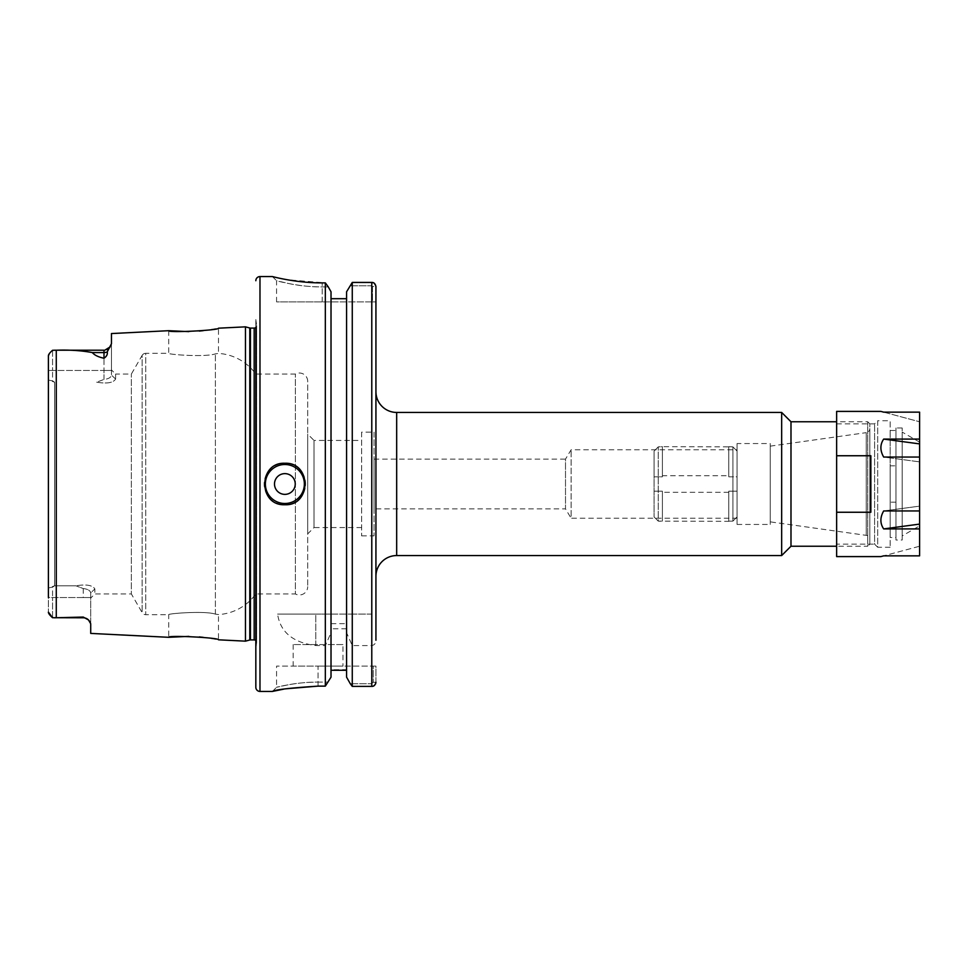 <?xml version="1.0" encoding="UTF-8"?>
<svg xmlns="http://www.w3.org/2000/svg" width="968" height="968" viewBox="0 0 968 968"><rect width="100%" height="100%" fill="white"/><g stroke="black" fill="none" stroke-linecap="round" stroke-linejoin="round"><path stroke-width="0.73" stroke-dasharray="4.84 3.63" d="M728.771 475.699L728.771 476.813L737.059 476.813L737.059 491.187L737.059 451.076L737.059 476.813L728.771 476.813L728.771 475.699L662.39 475.699L662.39 476.813L654.09 476.813L654.09 451.076L654.09 516.924L654.09 451.076L654.09 476.813L662.39 476.813L662.39 475.699M728.771 521.341L728.771 491.187L737.059 491.187L737.059 516.924L732.909 521.111L732.909 446.889L732.909 521.111L737.059 516.924L737.059 491.187L728.771 491.187L728.771 521.341L658.24 521.111L658.24 446.889L658.24 521.111L654.09 516.924L658.24 521.111L662.39 521.341M728.771 492.301L662.39 492.301L662.39 491.187L662.39 492.301M662.39 491.187L654.09 491.187L662.39 491.187L662.39 521.111L662.39 491.187M728.771 446.659L732.909 446.889L737.059 451.076L737.059 516.924L737.059 451.076L732.909 446.889L662.39 446.659L658.24 446.889L654.09 451.076L658.24 446.889L662.39 446.659M728.771 521.111L732.909 521.111L728.771 521.111M728.771 446.889L728.771 476.813L728.771 446.889M662.39 446.889L662.39 476.813L662.39 446.889M890.149 430.482L895.957 430.482L895.957 465.862L890.149 465.862L890.149 430.482L890.149 537.518L895.957 537.518L895.957 430.482M836.63 423.851L874.588 423.851L877.698 420.729L877.698 547.271L874.588 544.149L874.588 423.851L874.588 544.149L836.63 544.149L836.63 423.851L836.63 544.149M890.149 547.271L877.698 547.271L877.698 420.729L890.149 420.729L890.149 547.271L890.149 420.729M902.176 540.011L902.176 427.989L902.176 540.011L895.957 540.011L895.957 427.989L895.957 540.011M902.176 427.989L895.957 427.989M919.6 525.854L919.6 442.146L919.6 525.854L902.176 535.921L902.176 432.079L902.176 535.921M919.6 442.146L902.176 432.079M883.675 412.15L919.6 421.77L883.675 412.15L919.6 412.15L919.6 439.085L883.675 439.085L919.6 443.901L919.6 510.947L883.675 510.947L919.6 506.131L919.6 555.85L883.675 555.85L919.6 546.23L919.6 555.85L919.6 546.23L883.675 555.85M919.6 457.053L919.6 461.869L919.6 457.053L883.675 457.053L919.6 461.869L883.675 457.053C879.972 450.568 879.972 444.578 883.675 439.085M919.6 524.099L883.675 528.915C879.972 523.422 879.972 517.432 883.675 510.947L919.6 506.131L919.6 510.947M883.675 528.915L919.6 528.915M836.63 411.4L836.63 556.6M919.6 443.901L919.6 439.085M919.6 421.77L919.6 412.15L919.6 421.77M895.957 537.518L895.957 465.862M895.957 502.138L890.149 502.138L890.149 465.862M890.149 502.138L890.149 537.518M870.849 455.746L870.849 512.254M375.935 391.689L375.935 576.311L375.935 391.689M374.059 508.89L374.059 459.11L374.059 508.89L565.506 508.89L565.506 459.11L571.12 449.769L737.059 449.769L737.059 518.231L737.059 449.769M374.059 459.11L565.506 459.11L565.506 508.89L571.12 518.231L571.12 449.769L571.12 518.231L737.059 518.231M869.821 544.149L869.821 423.851L869.821 544.149L867.739 546.23L867.739 421.77L867.739 546.23L836.63 546.23M869.821 423.851L867.739 421.77L836.63 421.77M737.059 443.55L737.059 524.45L737.059 443.55L770.25 443.55L770.25 524.45L770.25 443.55M737.059 524.45L770.25 524.45M770.25 446.139L866.251 432.648L866.251 535.352L866.251 432.648A4.15 4.15 0 0 0 869.821 428.534L869.821 539.466A4.15 4.15 0 0 0 866.251 535.352L770.25 521.861L770.25 446.139L770.25 521.861M280.805 504.34A20.739 20.739 0 0 1 280.829 463.66M342.95 644.555L293.171 644.555L342.95 644.555L342.95 666.117L293.171 666.117L342.95 666.117M293.171 644.555L293.171 666.117M90.714 633.411L90.714 592.9L94.864 588.931C92.492 585.168 86.188 584.115 75.927 585.809C86.176 584.103 92.48 585.144 94.864 588.931L94.864 593.941L94.864 588.931L90.714 592.9L90.714 623.767L90.133 621.964M111.453 369.909L111.453 375.1L111.453 369.909L115.603 374.059L115.603 379.069L115.603 374.059L131.358 374.059L142.139 355.389L142.139 612.611L131.358 593.941L131.358 374.059L131.358 593.941L94.864 593.941L90.714 598.091M83.248 617.064L83.248 617.79A7.466 7.466 0 0 1 88.487 619.931L83.248 617.064L54.329 617.79M272.419 276.57L276.57 280.72C274.864 280.369 299.306 287.242 322.211 286.915L328.285 286.915L322.211 286.915C310.45 286.806 299.693 285.778 289.94 283.793L276.57 280.72L276.57 301.883L322.211 301.883L276.57 301.883M203.183 330.669L218.49 328.188L218.49 353.417L215.392 353.877C204.72 357.458 167.246 354.385 168.71 353.32C167.27 354.373 204.659 357.47 215.392 353.877L218.49 353.417A49.779 49.779 0 0 1 255.83 374.059L295.373 374.059A8.301 8.301 0 0 1 307.691 381.319L307.691 586.681L307.691 381.319M168.71 330.693L168.71 353.32L145.732 353.32L145.732 614.68L168.71 614.68C167.27 613.627 204.659 610.53 215.392 614.123C204.72 610.542 167.246 613.615 168.71 614.68L168.71 637.307M188.784 331.625L199.239 331.068M203.183 637.331L218.49 639.812L218.49 614.583L215.392 614.123L218.49 614.583A49.779 49.779 0 0 0 255.83 593.941L295.373 593.941L295.373 374.059L295.373 593.941A8.301 8.301 0 0 0 307.691 586.681M188.784 636.375L199.239 636.932M52.55 617.717L52.55 597.546L52.55 617.717M255.83 319.525L256.629 325.248A2.493 2.493 0 0 1 255.83 327.45L255.83 640.55A2.493 2.493 0 0 1 256.629 642.752L256.629 325.248L256.629 642.752L255.83 648.475L255.83 319.525L255.83 648.475M142.139 355.389A4.15 4.15 0 0 1 145.732 353.32L145.732 614.68A4.15 4.15 0 0 1 142.139 612.611L142.139 355.389M255.83 593.941L255.83 374.059L255.83 593.941M361.621 440.44L361.621 527.56L361.621 440.44L314.007 440.44L314.007 527.56L307.691 533.888L307.691 434.112L307.691 533.888M361.621 527.56L314.007 527.56L314.007 440.44L307.691 434.112M361.621 432.139L361.621 535.861L361.621 432.139L374.059 432.139L374.059 535.861L374.059 432.139M361.621 535.861L374.059 535.861M75.94 585.809L54.619 585.809L54.619 382.191L54.619 585.809L75.927 585.809L83.248 588.58C87.749 589.052 90.23 590.492 90.714 592.9C90.242 590.504 87.749 589.052 83.248 588.556L75.94 585.809M96.679 382.191L96.691 382.191C106.916 383.897 113.22 382.856 115.603 379.069C113.244 382.832 106.928 383.885 96.679 382.191L103.987 379.42C108.489 378.948 110.981 377.508 111.453 375.1C110.981 377.496 108.489 378.948 103.987 379.444L96.691 382.191M325.333 614.063L331.02 614.063L331.02 291.779L331.02 670.267L346.58 670.267L346.58 623.646L331.02 623.646L331.02 632.721L325.333 645.595L315.774 645.547C293.05 642.679 280.321 632.189 277.574 614.063L325.333 614.063L325.333 282.886L287 279.704M331.02 670.267L331.02 623.646M346.52 628.776L331.08 628.776L331.08 669.687L346.52 669.687L346.52 628.776L346.52 669.687M346.58 670.267L346.58 291.779L346.58 614.063L331.02 614.063L331.02 291.779M352.267 614.063L371.785 614.063L371.785 282.438L372.474 286.516L371.785 285.802L349.932 285.802L371.785 285.802L371.785 282.438L352.267 282.438L352.267 614.063L346.58 614.063L346.58 291.779M373.587 282.85L375.935 286.516L372.474 286.516L372.474 301.883L322.211 301.883L372.474 301.883L372.474 286.516L375.935 286.516L375.935 640.235C375.923 643.188 374.543 644.966 371.785 645.595L352.267 645.595L346.58 632.721L346.58 623.646M371.785 614.063L315.774 614.063L315.774 645.595M375.935 682.259L375.935 666.117L318.061 666.117L373.212 666.117L373.212 682.259L373.212 666.117L375.935 666.117L375.935 682.259L373.212 682.259L371.785 683.723L373.212 682.259L375.935 682.259M375.935 301.883L372.474 301.883L375.935 301.883L375.935 286.516M272.48 276.582L285.645 279.462M318.061 686.13L318.061 666.117L276.57 666.117L318.061 666.117L318.061 682.089L328.237 682.089L318.061 682.089C307.364 682.186 297.575 683.057 288.706 684.703L276.57 687.28C275.033 687.558 297.249 681.811 318.061 682.089C307.364 682.186 297.575 683.057 288.706 684.703L276.57 687.28C275.033 687.558 297.249 681.811 318.061 682.089L318.061 686.13L325.333 686.13L325.333 645.595M285.778 688.805L283.588 689.168M272.468 691.418L276.57 687.28L276.57 666.117M331.02 677.164L331.02 632.721M346.58 677.164L346.58 632.721M371.785 645.595L371.785 686.372L371.785 683.723L350.283 683.723L371.785 683.723L371.785 686.372L352.267 686.372L352.267 645.595M375.596 683.868L372.716 686.264M54.329 350.21L103.987 350.21L103.987 370.454L103.987 358.245C98.373 357.059 94.489 355.171 92.335 352.582C81.3 350.537 69.285 349.75 56.277 350.222L52.55 350.283L52.55 370.454L52.55 350.283M103.987 358.245C106.674 356.418 107.763 354.312 107.242 351.916L111.453 343.737L111.453 333.561M245.461 641.155L245.461 326.845M52.55 380.896L54.619 382.191L48.4 380.049L52.55 380.896L52.55 370.454L52.55 380.896M48.4 380.049L48.4 612.127L48.4 355.873L48.4 380.049L48.4 370.454L52.55 370.454L48.4 370.454M52.55 587.104L48.4 587.951L54.619 585.809L52.55 587.104L52.55 597.546L52.55 587.104M83.248 588.58L83.248 597.546L48.4 597.546L48.4 587.951M49.356 353.586L51.703 351.094M103.987 379.42L103.987 370.454L111.453 370.454L111.453 343.737L111.453 370.454L52.55 370.454L103.987 370.454L103.987 379.444M315.774 645.547L315.774 614.063L277.574 614.063M115.603 379.069L111.453 375.1L115.603 379.069M331.08 669.687L331.08 628.776M288.924 463.66A20.739 20.739 0 0 1 288.912 504.34A20.739 20.739 0 0 0 288.924 463.66M781.66 555.559L781.66 412.441M790.989 546.23L790.989 421.77M869.821 539.466L869.821 428.534M396.674 555.559L396.674 412.441M83.248 588.556L83.248 597.546L90.714 597.546L48.4 597.546M322.211 301.883L322.211 282.886L322.211 301.883M254.173 639.909L254.173 328.091M249.78 639.993L249.78 328.007M250.434 639.909L250.434 328.091M215.392 614.123L215.392 353.877L215.392 614.123M259.981 691.43L259.981 276.57M56.277 617.778L56.277 350.222M107.242 351.916A7.466 6.595 0 0 1 103.987 352.582L92.335 352.582M256.653 642.401L256.653 325.599L256.653 642.401M104.895 350.15L106.843 349.642M107.436 349.363L108.198 348.916M109.65 347.609L110.207 346.871"/><path stroke-width="1.45" d="M880.892 411.4L883.675 412.15L880.892 411.4L836.63 411.4L836.63 455.746L870.849 455.746L870.849 512.254L836.63 512.254L836.63 455.746M880.892 556.6L883.675 555.85L880.892 556.6L836.63 556.6L836.63 512.254M883.675 555.85L919.6 555.85L919.6 528.915L883.675 528.915L919.6 524.099L919.6 457.053L883.675 457.053C879.972 450.568 879.972 444.578 883.675 439.085L919.6 439.085L919.6 412.15L883.675 412.15M919.6 510.947L883.675 510.947C879.972 517.432 879.972 523.422 883.675 528.915M919.6 524.099L919.6 528.915M919.6 457.053L919.6 439.085M919.6 443.901L883.675 439.085M836.63 546.23L790.989 546.23L790.989 421.77L781.66 412.441L396.674 412.441A20.739 20.739 0 0 1 375.935 391.689M396.674 412.441L396.674 555.559A20.739 20.739 0 0 0 375.935 576.311M790.989 421.77L836.63 421.77M781.66 412.441L781.66 555.559L790.989 546.23M396.674 555.559L781.66 555.559M284.87 473.63A10.37 10.37 0 0 0 274.501 484A10.37 10.37 0 0 0 284.87 494.37A10.37 10.37 0 0 0 295.24 484A10.37 10.37 0 0 0 284.87 473.63M280.829 463.66A20.739 20.739 0 0 1 284.87 463.261C258.154 461.966 258.057 505.998 284.87 504.739A20.739 20.739 0 0 1 280.805 504.34M90.133 621.964L88.487 619.931A7.466 7.466 0 0 0 83.248 617.79L83.248 617.064L88.487 619.931L90.714 623.767L90.714 633.411L168.71 637.307L188.784 636.375M255.83 280.72A4.15 4.15 0 0 1 259.981 276.57L259.981 691.43A4.15 4.15 0 0 1 255.83 687.28L255.83 327.45A2.493 2.493 0 0 1 254.173 328.091L250.434 328.091A2.493 2.493 0 0 1 249.78 328.007L245.461 326.845L218.49 328.188C220.063 330.282 167.234 332.98 168.71 330.693L188.784 331.625M199.239 331.068L203.183 330.669M199.239 636.932L203.183 637.331M83.248 617.79L52.55 617.717L48.4 612.127C48.352 613.373 49.743 615.237 52.55 617.717L83.248 617.79M255.83 687.28L255.83 640.55A2.493 2.493 0 0 0 254.173 639.909L250.434 639.909A2.493 2.493 0 0 0 249.78 639.993L245.461 641.155L245.461 326.845M245.461 641.155L218.49 639.812C220.063 637.718 167.234 635.02 168.71 637.307M103.987 358.245L103.987 352.582L92.335 352.582C94.489 355.171 98.373 357.059 103.987 358.245C106.674 356.43 107.75 354.312 107.242 351.916L111.453 343.737L111.453 333.561L168.71 330.693M92.335 352.582C81.3 350.537 69.285 349.75 56.277 350.222L52.55 350.283C49.743 352.751 48.364 354.615 48.4 355.873L48.4 597.546M83.248 617.064L54.329 617.79M284.87 504.739A20.739 20.739 0 0 0 288.912 504.34A20.739 20.739 0 0 1 284.87 504.739C311.623 506.034 311.635 461.978 284.87 463.261A20.739 20.739 0 0 1 288.924 463.66A20.739 20.739 0 0 0 284.87 463.261M259.981 691.43L272.419 691.43C275.118 689.688 290.327 687.921 318.061 686.13L325.333 686.13L331.02 677.164L325.333 686.13L325.333 282.886L322.211 282.886C295.543 283.043 271.802 276.364 272.419 276.57L272.48 276.582M259.981 276.57L272.419 276.57M331.02 291.779L328.285 286.915L331.02 291.779L331.02 677.164M328.285 286.915L325.333 282.886L328.285 286.915M346.58 298.701L331.02 298.701L346.58 298.701M346.58 670.267L331.02 670.267M346.58 291.779L352.267 282.438L346.58 291.779L346.58 677.164L350.283 683.723L346.58 677.164M375.935 640.235L375.935 286.516C375.245 283.648 373.866 282.293 371.785 282.438L352.267 282.438L352.267 686.372L350.283 683.723L352.267 686.372L371.785 686.372C373.866 686.518 375.257 685.15 375.935 682.259L375.596 683.868M372.716 686.264L371.785 686.372L371.785 282.438L373.587 282.85M375.935 286.516L375.935 301.883M285.645 279.462L287 279.704M318.061 686.13L285.778 688.805M283.588 689.168L272.468 691.418M48.4 587.951L48.4 380.049M48.4 370.454L48.4 355.873L49.356 353.586M51.703 351.094L52.55 350.283M284.87 464.507A19.493 19.493 0 0 0 265.365 484A19.493 19.493 0 0 0 284.87 503.493A19.493 19.493 0 0 0 304.363 484A19.493 19.493 0 0 0 284.87 464.507M250.434 328.091L250.434 639.909M254.173 328.091L254.173 639.909M249.78 328.007L249.78 639.993M56.277 350.222L56.277 617.778M107.242 351.916A7.466 6.595 0 0 1 103.987 352.582L103.987 350.21L54.329 350.21M110.207 346.871L104.895 350.15M106.843 349.642L107.448 349.363M108.198 348.916L109.65 347.609"/></g></svg>
